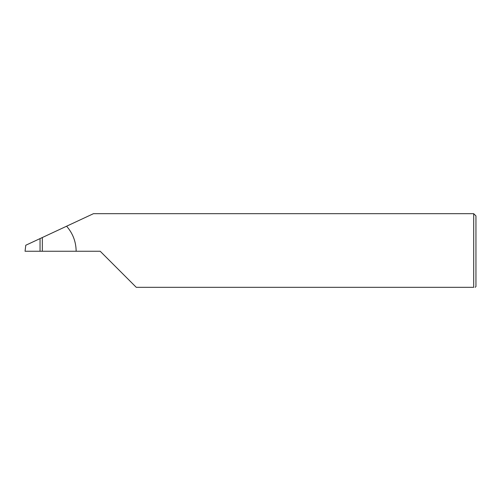 <?xml version="1.0" encoding="UTF-8"?>
<svg xmlns="http://www.w3.org/2000/svg" width="501" height="501" viewBox="0 0 501 501"><rect width="100%" height="100%" fill="white"/><g stroke="black" fill="none" stroke-linecap="round" stroke-linejoin="round"><path stroke-width="0.75" d="M40.042 251.251L40.042 238.595L25.789 245.239L25.05 251.251L100.2 251.251L136.272 287.323L473.695 287.323C475.687 287.323 475.687 287.323 473.695 287.323C475.687 287.323 475.687 287.323 473.695 287.323L473.695 213.676L475.95 215.931L475.95 286.572L475.198 287.323M40.042 238.595L42.334 237.524L42.334 251.251M76.152 251.251C76.027 241.732 72.845 233.391 66.595 226.214L93.474 213.676L66.877 226.076M66.595 226.214L42.334 237.524M473.695 213.676L93.474 213.676"/></g></svg>
